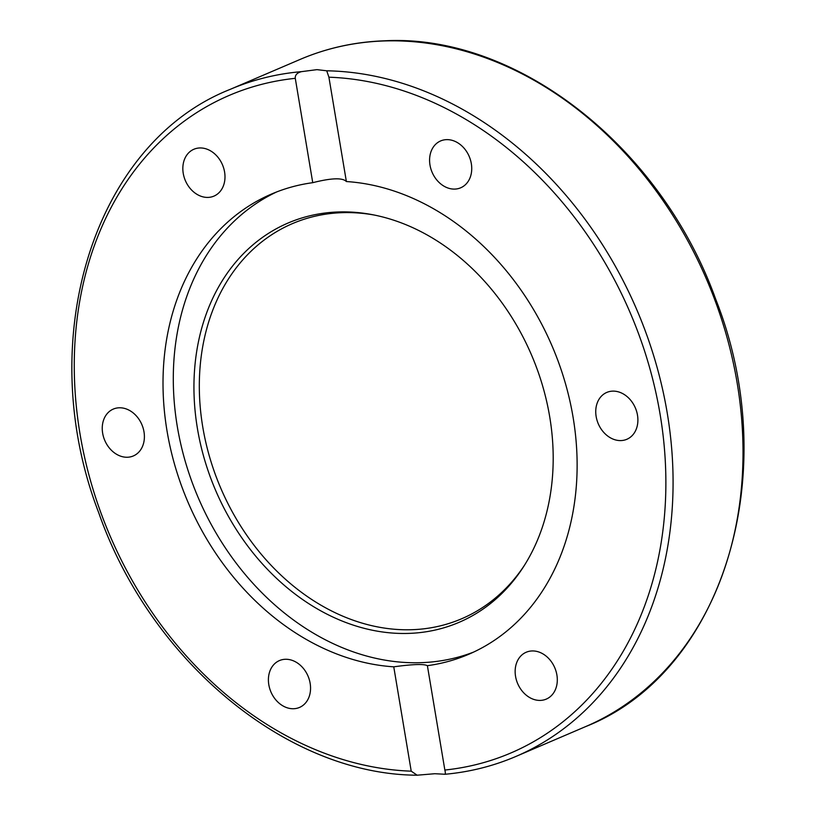 <?xml version="1.0" encoding="UTF-8"?>
<svg xmlns="http://www.w3.org/2000/svg" width="816" height="816" viewBox="0 0 816 816"><rect width="100%" height="100%" fill="white"/><g stroke="black" fill="none" stroke-linecap="round" stroke-linejoin="round"><path stroke-width="1.22" d="M316.985 69.646L326.737 70.798L328.909 77.194L346.372 181.54A250.369 198.094 66.8 0 1 573.097 417.333A250.369 198.094 66.8 0 1 468.619 654.33A250.369 198.094 66.8 0 1 427.39 665.683L444.853 770.039C445.618 773.14 445.475 774.537 444.455 774.221L434.806 773.721L417.149 775.2L411.223 771.171L393.761 666.825A250.369 198.094 66.8 0 1 167.045 431.042A250.369 198.094 66.8 0 1 271.524 194.035A250.369 198.094 66.8 0 1 312.742 182.682L295.28 78.326C295.004 75.021 297.085 72.787 301.512 71.645L316.985 69.646M549.698 416.741A217.189 171.85 66.8 0 1 523.382 566.967A217.189 171.85 66.8 0 1 339.038 619.762A217.189 171.85 66.8 0 1 197.441 428.635A217.189 171.85 66.8 0 1 372.545 214.7A217.189 171.85 66.8 0 1 549.698 416.741M524.341 565.447A214.924 170.054 66.8 0 1 342.037 615.845A214.924 170.054 66.8 0 1 202.776 427.074A214.924 170.054 66.8 0 1 374.299 215.047M473.719 652.045A250.369 198.094 66.8 0 1 177.327 426.635A250.369 198.094 66.8 0 1 276.706 191.923M393.761 666.825C412.825 664.214 424.034 663.836 427.39 665.683M612.673 391.129A25.49 20.165 66.8 0 1 636.643 411.488A25.49 20.165 66.8 0 1 626.851 439.283A25.49 20.165 66.8 0 1 620.956 440.579A25.49 20.165 66.8 0 1 596.996 420.22A25.49 20.165 66.8 0 1 606.788 392.425A25.49 20.165 66.8 0 1 612.673 391.129M430.695 152.602A25.49 20.165 66.8 0 1 440.63 140.933A25.49 20.165 66.8 0 1 464.243 148.4A25.49 20.165 66.8 0 1 470.628 176.123A25.49 20.165 66.8 0 1 460.693 187.792A25.49 20.165 66.8 0 1 437.07 180.316A25.49 20.165 66.8 0 1 430.695 152.602M188.088 185.66A25.49 20.165 66.8 0 1 193.882 149.257A25.49 20.165 66.8 0 1 219.749 159.722A25.49 20.165 66.8 0 1 213.945 196.115A25.49 20.165 66.8 0 1 188.088 185.66M127.459 457.246A25.49 20.165 66.8 0 1 103.499 436.876A25.49 20.165 66.8 0 1 113.291 409.081A25.49 20.165 66.8 0 1 119.187 407.786A25.49 20.165 66.8 0 1 143.147 428.145A25.49 20.165 66.8 0 1 133.355 455.94A25.49 20.165 66.8 0 1 127.459 457.246M309.448 695.762A25.49 20.165 66.8 0 1 299.513 707.431A25.49 20.165 66.8 0 1 275.89 699.965A25.49 20.165 66.8 0 1 269.515 672.241A25.49 20.165 66.8 0 1 279.449 660.572A25.49 20.165 66.8 0 1 303.062 668.049A25.49 20.165 66.8 0 1 309.448 695.762M552.055 662.704A25.49 20.165 66.8 0 1 546.261 699.108A25.49 20.165 66.8 0 1 520.394 688.643A25.49 20.165 66.8 0 1 526.187 652.249A25.49 20.165 66.8 0 1 552.055 662.704M585.745 726.546C723.823 672.037 784.054 472.127 715.795 299.441C661.031 146.676 516.956 33.691 384.673 40.8C354.97 41.83 326.777 48.042 300.094 59.435A362.845 287.089 66.8 0 1 384.01 40.953A362.845 287.089 66.8 0 1 725.138 330.827A362.845 287.089 66.8 0 1 585.745 726.546L515.814 756.493C493.313 766.102 469.669 772.038 444.873 774.282L444.455 774.221M346.372 181.54C342.659 177.582 331.449 177.959 312.742 182.682M515.814 756.493A362.845 287.089 -113.2 0 0 657.319 368.22A362.845 287.089 -113.2 0 0 326.737 70.798M328.909 77.194A357.663 282.989 66.8 0 1 660.113 414.395A357.663 282.989 66.8 0 1 444.853 770.039M301.512 71.645A362.845 287.089 -113.2 0 0 230.153 89.383L300.094 59.435M411.223 771.171A357.663 282.989 66.8 0 1 80.029 433.979A357.663 282.989 66.8 0 1 295.28 78.326M417.149 775.2C287.375 774.639 150.572 661.368 98.603 512.417C32.63 340.588 93.269 143.494 230.153 89.383"/></g></svg>
